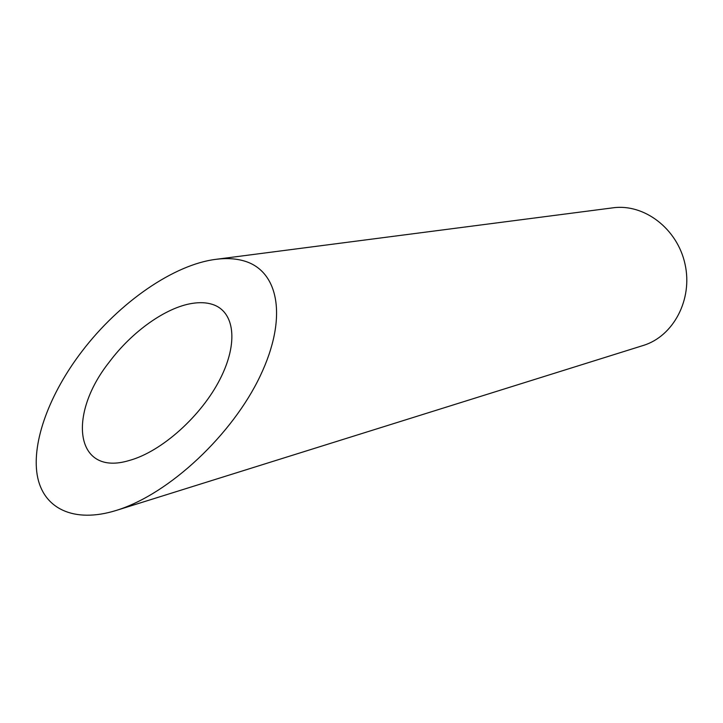 <?xml version="1.0" encoding="UTF-8"?>
<svg xmlns="http://www.w3.org/2000/svg" width="723" height="723" viewBox="0 0 723 723"><rect width="100%" height="100%" fill="white"/><g stroke="black" fill="none" stroke-linecap="round" stroke-linejoin="round"><path stroke-width="1.08" d="M212.445 304.392C206.543 302.503 199.765 302.178 192.11 303.416C166.073 307.456 132.282 331.242 109.327 361.997C66.877 415.354 75.391 476.918 129.309 460.47C161.88 451.586 201.518 415.689 220.036 379.159C238.753 342.585 234.559 311.378 212.445 304.392M215.942 259.331L612.95 207.826C644.121 203.434 677.424 228.649 685.033 264.139C692.995 299.557 673.321 336.412 643.181 345.486L116.322 510.411C169.733 493.954 232.806 433.963 260.226 375.933C287.998 317.759 278.888 270.944 244.121 260.967C235.77 258.527 226.38 257.984 215.942 259.331C174.406 264.41 119.666 301.762 81.762 351.622C50.077 393.059 31.64 441.319 37.198 474.993C42.829 508.513 73.665 523.714 116.322 510.411"/></g></svg>

